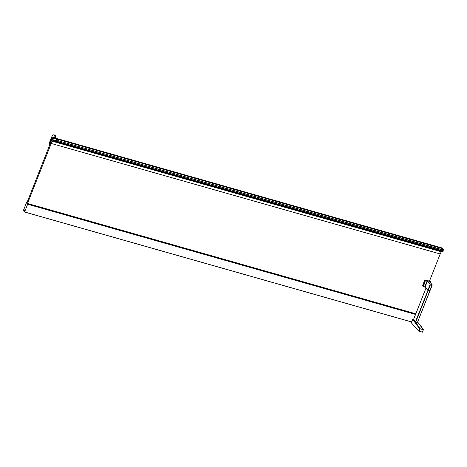 <?xml version="1.0" encoding="UTF-8"?>
<svg xmlns="http://www.w3.org/2000/svg" width="467" height="467" viewBox="0 0 467 467"><rect width="100%" height="100%" fill="white"/><g stroke="black" fill="none" stroke-linecap="round" stroke-linejoin="round"><path stroke-width="0.7" d="M51.341 140.771L50.535 143.153L50.664 142.458L50.267 142.347L50.284 143.795L52.234 138.436A0.905 0.368 105.9 0 1 52.543 137.946L52.736 139.651A1.524 0.613 105.9 0 1 52.66 140.164L53.337 140.789A0.835 0.333 105.9 0 1 53.133 140.906L52.351 141.092L51.224 143.457L27.512 203.46A3.999 1.611 105.9 0 1 27.716 203.875L27.646 204.225A217.68 87.691 -74.1 0 1 26.181 207.961A217.68 87.691 -74.1 0 1 24.576 211.971L23.35 210.635A217.68 87.691 105.9 0 1 26.543 202.579L26.993 202.62L26.607 202.509L26.829 203.04L49.759 144.869A2.72 1.097 -74.1 0 1 49.893 141.483L51.405 137.66A4.53 1.827 -74.1 0 1 54.044 134.84A4.53 1.827 -74.1 0 1 54.435 135.091L55.042 136.107L54.172 138.29L53.845 138.279L54.709 138.395L54.143 138.331M53.355 140.643L57.651 142.044L57.038 141.378L442.43 250.878L57.038 141.378M27.512 203.46L415.805 313.795L27.5 203.454M50.267 142.347A1.36 0.549 105.9 0 1 50.348 142.102L51.598 138.956A577.265 232.543 105.9 0 1 51.814 138.407L53.028 137.38A660.951 266.254 105.9 0 1 53.436 137.829L53.845 138.279M24.062 209.198L24.062 210.022L24.623 210.64L24.85 210.062L25.09 210.325A217.336 87.551 105.9 0 1 24.675 211.347L23.659 210.232A217.336 87.551 105.9 0 1 24.062 209.198M50.664 142.458A1.36 0.549 105.9 0 1 50.745 142.219L51.423 140.514M52.211 138.518L53.425 137.491M55.042 136.107L55.52 136.189L54.832 135.208A4.53 1.827 -74.1 0 0 54.446 134.957L54.044 134.84M54.569 137.041L55.281 137.87L55.748 136.557L55.415 136.276L54.633 138.25L55.281 137.87M54.394 137.993L54.703 138.267M53.413 137.806L53.115 138.465M55.719 137.31L55.03 136.51M51.212 142.056L50.757 142.091M54.435 138.448L55.871 137.123A1.424 1.267 -42.4 0 0 55.917 136.907L55.917 136.907A1.424 1.267 -42.4 0 0 55.865 136.346A1.132 0.485 -18.5 0 0 55.853 136.259A1.132 0.485 -18.5 0 0 55.806 136.183A0.817 0.724 -42.4 0 0 55.672 135.95L55.672 135.95A0.817 0.724 -42.4 0 0 55.386 135.763L55.322 135.745M56.904 141.653L56.454 141.273A1.132 0.455 105.9 0 1 56.326 140.701L56.653 138.588A0.905 0.368 105.9 0 1 56.869 138.512A0.905 0.368 105.9 0 1 56.945 138.565L442.342 248.065A0.905 0.368 105.9 0 0 442.261 248.012A0.905 0.368 105.9 0 0 442.167 248.012M58.188 140.725L443.568 250.224L442.99 248.777L57.593 139.277L56.945 138.565M442.99 248.777L442.342 248.065M56.863 141.343L442.261 250.761L442.588 249.944M57.663 142.044L443.049 251.544L442.436 250.878M442.302 251.334A0.835 0.333 105.9 0 1 442.115 251.427L441.338 251.614L440.206 253.978L429.442 281.175M56.869 141.262L57.546 139.604L58.165 140.719L443.65 250.061M57.593 139.277L58.252 140.561M440.206 253.978L51.224 143.457L440.212 253.972M52.794 138.144L56.384 139.166M52.736 139.651L56.326 140.672M52.777 140.59L53.203 140.707M53.337 140.789L57.534 141.986M53.133 140.906L442.115 251.427M52.771 140.871L441.759 251.392M441.268 251.736L52.281 141.215M57.721 141.845L443.113 251.345M57.079 141.483L442.477 250.983L57.079 141.489M27.646 204.067L415.601 314.314M27.716 203.875L415.683 314.104M24.926 210.722L24.623 210.64M429.465 281.111L425.443 280.037A0.677 0.601 137.6 0 0 424.602 280.48L422.647 285.413A0.677 0.601 137.6 0 0 422.746 286.043L423.125 286.458A0.677 0.601 137.6 0 0 423.382 286.615L425.25 281.029L425.811 280.737L427.655 281.087L430.387 284.082L432.022 284.549L429.214 281.467L430.504 281.729L429.447 281.432M429.471 281.712L430.481 281.998A0.455 0.403 -42.4 0 1 430.714 282.523L430.562 282.914M430.592 282.944L430.498 281.957M423.534 286.487L425.098 286.989L427.375 281.239L430.107 284.228L427.912 290.281L424.678 286.983L425.069 287.199L424.678 286.983L427.118 280.819L427.655 281.087M423.26 329.614L419.909 328.663A136.259 54.89 -74.1 0 0 415.116 322.078L418.467 323.03A136.259 54.89 105.9 0 1 423.26 329.614L422.507 332.16L418.736 331.039L411.269 322.744M423.347 329.959L422.226 332.148M417.469 322.434L415.397 321.88L413.435 319.726L425.951 288.18L427.906 290.316M417.498 322.469L415.735 322.043L414.667 321.109M429.909 290.959L417.434 322.458L415.397 321.88L413.587 319.685M419.273 331.307L420.148 329.095L419.623 328.803L419.909 328.663M417.434 322.458L429.792 290.941L427.93 290.351L425.962 288.197L413.464 319.761M415.735 322.043L415.443 321.891A136.259 54.89 -74.1 0 0 414.883 321.314M417.445 322.481L429.903 290.894M415.443 321.891L427.93 290.351L429.961 290.76L432.103 285.401L430.352 284.928L428.181 290.416L427.912 290.281L429.961 290.76M429.482 281.724L430.416 281.992A0.455 0.403 137.6 0 1 430.656 282.517L430.516 282.862M24.576 211.971L411.55 321.921M51.113 142.318L50.664 142.342M52.958 137.45L52.59 137.905M55.001 135.809L55.48 135.967A1.132 0.467 -72 0 0 55.386 135.763L54.913 135.249A4.512 1.815 -74.1 0 0 54.633 135.039M55.76 137.321L55.322 137.94L55.801 137.321A1.29 1.144 137.6 0 0 55.836 136.498A0.607 0.543 -42.4 0 0 55.52 136.189A2.948 1.208 -72 0 0 55.48 135.967A0.741 0.66 -42.4 0 1 55.865 136.346A2.948 1.261 -18.5 0 1 55.836 136.498L55.304 137.911M54.855 135.226L54.913 135.249A0.817 0.724 -42.4 0 1 55.199 135.43L55.917 136.907L55.322 137.94M54.575 138.401L54.172 138.29M52.946 137.952L53.191 137.561M52.835 138.168L53.366 137.899M50.745 142.219L50.348 142.102M51.983 139.067L51.598 138.956M52.199 138.518L51.814 138.407M55.45 136.148L55.048 136.037M55.304 135.722L54.908 135.611M54.832 135.208L54.435 135.091M52.66 140.164L56.425 141.232M52.351 141.092L441.338 251.614M52.304 141.157L441.292 251.678M442.477 250.925L57.085 141.425M24.459 210.459L23.659 210.232M24.564 210.57L23.654 210.313M415.548 314.437L27.646 204.225M24.541 212.012L411.532 321.967L24.535 212.012M430.755 282.535L430.86 282.517A0.677 0.601 137.6 0 0 430.504 281.729L429.611 280.749M429.646 280.661L430.767 281.887L430.673 283.031L430.848 282.547M425.443 280.037L427.118 280.819M425.069 287.199L425.951 288.168M423.423 286.627L424.678 286.983M417.603 322.084L418.595 323.176M411.24 322.82L412.489 319.656L414.836 322.224L415.116 322.078L412.898 319.486L412.542 319.58M413.488 319.656L412.857 319.475M412.77 319.504L411.217 322.767M414.836 322.224L419.623 328.803L418.736 331.039M423.12 329.661L420.172 328.821M415.385 321.868L415.729 322.037L428.198 290.486M430.107 284.228L430.084 284.794M429.821 290.877L432.022 284.549L432.092 285.378M424.602 280.48L424.982 280.9A0.677 0.601 -42.4 0 1 425.822 280.451L425.811 280.737M423.295 285.962L423.026 285.827L424.982 280.9L425.25 281.029M422.647 285.413L423.026 285.827A0.677 0.601 137.6 0 0 423.125 286.458L425.046 287.187M52.689 137.882L53.763 138.185M54.633 138.43L56.431 138.944M54.551 135.004L55.199 135.43M53.95 138.343L54.347 138.454M56.869 138.512L442.261 248.012M443.568 250.224L58.177 140.725M443.049 251.544L57.651 142.044M417.615 322.055L423.365 329.696L422.507 332.16M415.729 322.037L417.323 322.493M413.488 319.644L412.881 319.475M425.04 287.187L427.924 290.346M428.146 290.456L429.955 290.824L432.103 285.401L432.092 284.59L429.284 281.508"/></g></svg>

